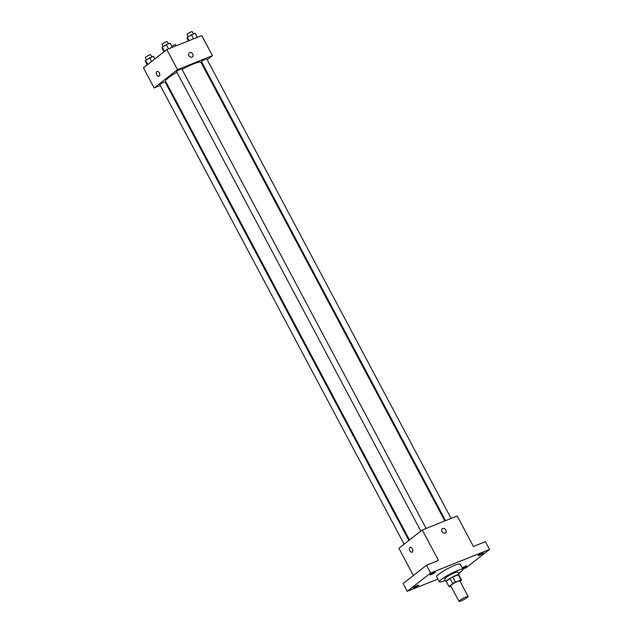 <?xml version="1.0" encoding="UTF-8"?>
<svg xmlns="http://www.w3.org/2000/svg" width="633" height="633" viewBox="0 0 633 633"><rect width="100%" height="100%" fill="white"/><g stroke="black" fill="none" stroke-linecap="round" stroke-linejoin="round"><path stroke-width="0.95" d="M459.74 600.44A5.191 0.72 -28 0 1 464.733 597.52A5.191 0.72 -28 0 1 468.143 596.476A5.191 0.72 -28 0 1 463.894 599.546A5.191 0.72 -28 0 1 458.98 601.35A5.191 0.72 -28 0 1 459.74 600.44M458.98 601.35L450.704 585.786A5.191 0.72 -28 0 1 451.464 584.884A5.191 0.72 -28 0 1 456.456 581.956A5.191 0.72 -28 0 1 459.867 580.92L468.143 596.476M446.376 581.537A7.05 0.973 -28 0 1 446.305 581.474L449.066 586.664A7.05 0.973 -28 0 0 449.565 586.759L450.925 586.213M460.064 581.284L461.52 580.137A7.05 0.973 -28 0 0 461.504 580.042A7.05 0.973 -28 0 0 461.006 579.947L455.404 582.186A7.05 0.973 -28 0 0 452.793 583.634L449.05 586.569A7.05 0.973 -28 0 0 449.066 586.664M461.006 579.947L458.245 574.756L452.65 577.003L455.404 582.186M452.793 583.634L450.039 578.451L446.289 581.379L449.05 586.569M450.039 578.451A7.05 0.973 -28 0 1 452.65 577.003M458.245 574.756A7.05 0.973 -28 0 1 458.751 574.859L461.504 580.042M458.901 575.144A7.414 1.029 152 0 0 459.075 574.685A7.414 1.029 152 0 0 456.179 575.31A7.414 1.029 152 0 0 449.224 578.879A7.414 1.029 152 0 0 445.98 581.648A7.414 1.029 152 0 0 446.455 581.759M445.98 581.648L444.603 579.053A7.414 1.029 -28 0 1 445.695 577.755A7.414 1.029 -28 0 1 454.803 572.715A7.414 1.029 -28 0 1 457.699 572.09L459.075 574.685M445.323 580.414A13.348 1.852 -28 0 1 439.365 581.838A13.348 1.852 -28 0 1 441.328 579.504A13.348 1.852 -28 0 1 454.162 571.987A13.348 1.852 -28 0 1 462.929 569.304A13.348 1.852 -28 0 1 458.419 573.451M439.365 581.838L436.604 576.655A13.348 1.852 -28 0 1 438.574 574.321A13.348 1.852 -28 0 1 451.408 566.804A13.348 1.852 -28 0 1 460.175 564.122L462.929 569.304M462.201 567.936A2.967 0.411 -28 0 1 464.97 566.4A2.967 0.411 -28 0 1 466.663 565.918A2.967 0.411 -28 0 1 465.366 567.026A2.967 0.411 -28 0 1 462.581 568.458A2.967 0.411 -28 0 1 462.494 568.489M414.575 587.677A2.967 0.411 -28 0 1 413.412 587.93A2.967 0.411 -28 0 1 415.841 586.174A2.967 0.411 -28 0 1 418.65 585.145A2.967 0.411 -28 0 1 417.353 586.253A2.967 0.411 -28 0 1 414.575 587.677M431.279 574.606A2.967 0.411 -28 0 1 430.116 574.851A2.967 0.411 -28 0 1 432.545 573.094A2.967 0.411 -28 0 1 435.354 572.066A2.967 0.411 -28 0 1 434.056 573.174A2.967 0.411 -28 0 1 431.279 574.606M479.292 555.378A2.967 0.411 -28 0 1 478.129 555.632A2.967 0.411 -28 0 1 480.558 553.875A2.967 0.411 -28 0 1 483.367 552.846A2.967 0.411 -28 0 1 482.069 553.954A2.967 0.411 -28 0 1 479.292 555.378M462.81 569.075L466.173 567.73L489.531 549.444L430.614 573.039L407.248 591.325L437.886 579.06M489.531 549.444L485.392 541.666L473.397 546.469L457.192 515.998L422.274 529.979L438.479 560.45L426.476 565.261L430.614 573.039M441.961 531.538A2.595 2.026 -128.1 0 1 442.269 528.729A2.595 2.026 -128.1 0 1 445.466 529.52A2.595 2.026 -128.1 0 1 445.466 532.812A2.595 2.026 -128.1 0 1 441.961 531.538M426.476 565.261L403.11 583.547L407.248 591.325M422.274 529.979L398.909 548.273L413.389 575.5M412.043 552.174A2.595 1.583 68.2 0 1 409.701 550.56A2.595 1.583 68.2 0 1 409.875 547.49A2.595 1.583 68.2 0 1 410.113 547.355A2.595 1.583 68.2 0 1 412.55 549.175A2.595 1.583 68.2 0 1 412.043 552.174A2.595 1.583 68.2 0 1 409.701 550.56A2.595 1.583 68.2 0 1 409.875 547.498A2.595 1.583 68.2 0 1 410.121 547.355M442.269 528.729A2.595 2.026 -128.1 0 1 445.466 529.52A2.595 2.026 -128.1 0 1 445.466 532.812M409.511 539.973L165.593 81.222A20.05 2.777 -28 0 1 168.544 77.717A20.05 2.777 -28 0 1 176.844 72.233M182.027 69.337A20.05 2.777 -28 0 1 200.993 62.398L444.817 520.951M408.878 540.471L165.078 81.958A2.967 0.411 152 0 0 162.262 82.986A2.967 0.411 152 0 0 159.84 84.735L404.131 544.182M445.561 520.658L201.508 61.662A2.967 0.411 -28 0 1 201.943 61.148A2.967 0.411 -28 0 1 204.799 59.478A2.967 0.411 -28 0 1 206.746 58.877L451.1 518.435M420.834 531.111L176.544 71.664A2.967 0.411 -28 0 1 176.979 71.141A2.967 0.411 -28 0 1 179.835 69.472A2.967 0.411 -28 0 1 181.782 68.878L426.136 528.436M207.213 59.763L212.435 55.672L177.517 69.654L154.151 87.947L160.244 85.502M165.783 83.287L166.534 82.986M201.832 63.973L202.473 63.474M177.517 69.654L166.827 49.556L201.745 35.575L212.435 55.672M188.927 55.649A2.595 2.026 -128.1 0 1 189.235 52.84A2.595 2.026 -128.1 0 1 192.432 53.639A2.595 2.026 -128.1 0 1 192.44 56.93A2.595 2.026 -128.1 0 1 188.927 55.649M166.827 49.556L143.469 67.85L154.151 87.947M159.018 76.284A2.595 1.583 68.2 0 1 156.667 74.678A2.595 1.583 68.2 0 1 156.842 71.608A2.595 1.583 68.2 0 1 157.087 71.466A2.595 1.583 68.2 0 1 159.516 73.293A2.595 1.583 68.2 0 1 159.01 76.284A2.595 1.583 68.2 0 1 156.667 74.678A2.595 1.583 68.2 0 1 156.842 71.608A2.595 1.583 68.2 0 1 157.087 71.466M189.235 52.84A2.595 2.026 -128.1 0 1 192.432 53.639A2.595 2.026 -128.1 0 1 192.432 56.93M154.863 58.924L153.439 56.234L145.582 60.222L145.281 61.179L147.252 64.883M149.657 57.753L151.627 61.456M145.582 60.222L147.821 64.439M146.508 59.66L145.361 57.508A2.967 0.411 -28 0 1 145.796 56.994A2.967 0.411 -28 0 1 148.652 55.316A2.967 0.411 -28 0 1 150.599 54.723L151.762 56.907M171.804 46.288A2.967 0.411 -28 0 1 175.563 44.729L176.148 45.829M172.366 47.34L170.142 43.163L166.36 44.674L162.285 47.151L161.985 48.108L163.955 51.811M166.36 44.674L168.584 48.852M162.285 47.151L164.525 51.36M163.211 46.589L162.064 44.429A2.967 0.411 -28 0 1 162.499 43.914A2.967 0.411 -28 0 1 165.355 42.245A2.967 0.411 -28 0 1 167.302 41.643L168.465 43.835M197.33 37.347L195.106 33.161L187.249 37.149L186.949 38.107L188.436 40.908M191.332 34.68L193.548 38.858M187.249 37.149L189.101 40.639M188.175 36.587L187.028 34.435A2.967 0.411 -28 0 1 187.463 33.913A2.967 0.411 -28 0 1 190.319 32.243A2.967 0.411 -28 0 1 192.266 31.65L193.429 33.834"/></g></svg>
